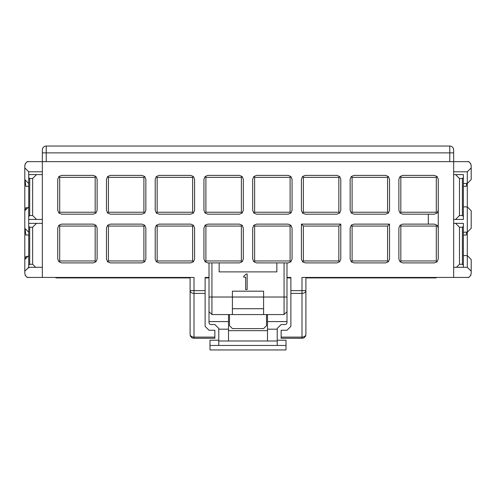 <?xml version="1.0" encoding="UTF-8"?>
<svg xmlns="http://www.w3.org/2000/svg" width="496" height="496" viewBox="0 0 496 496"><rect width="100%" height="100%" fill="white"/><g stroke="black" fill="none" stroke-linecap="round" stroke-linejoin="round"><path stroke-width="0.74" d="M190.104 298.877L190.104 290.637A3.9 2.759 0 0 0 194.004 293.39L194.004 337.113L214.861 337.113L214.861 338.253L194.004 338.253L194.004 337.113A3.9 2.759 0 0 1 190.104 334.354L190.104 290.637L194.004 290.637L194.004 277.438L28.7 277.438A3.9 3.9 0 0 1 27.162 277.121M468.838 277.121A3.9 3.9 0 0 1 467.3 277.438L301.996 277.438L301.996 290.637L305.896 290.637L305.896 334.354A3.9 2.759 0 0 1 301.996 337.113L301.996 338.253L281.139 338.253L281.139 337.113L301.996 337.113L301.996 293.39A3.9 2.759 -0 0 0 305.896 290.637L305.896 277.438M290.885 290.637L301.996 290.637L301.996 293.39L290.885 293.39L290.885 277.438L286.986 277.438M209.014 277.438L205.115 277.438L205.115 293.39L194.004 293.39L194.004 290.637L205.115 290.637M242.178 225.265L241.372 226.071L241.372 260.964L242.178 261.77L243.319 259.011L243.319 228.017L242.178 225.265L239.425 224.118L207.843 224.118L205.09 225.265A3.9 3.9 0 0 1 205.487 224.911M453.654 277.438L453.654 161.646L42.346 161.646L42.346 277.438M95.579 176.179A3.9 3.9 0 0 1 95.976 176.526L93.223 175.386L61.64 175.386L58.888 176.526L59.694 177.339L95.17 177.339L95.976 176.526L97.123 179.285L97.123 210.279L95.976 213.038L95.17 212.232L59.694 212.232L59.694 177.339M156.755 213.385A3.9 3.9 0 0 1 156.352 213.038L157.158 212.232L157.158 177.339L192.64 177.339L193.446 176.526L190.687 175.386L159.111 175.386L156.352 176.526L157.158 177.339M108.023 262.117A3.9 3.9 0 0 1 107.62 261.77L110.379 262.911L141.955 262.911L144.714 261.77L145.855 259.011L145.855 228.017L144.714 225.265L143.902 226.071L143.902 260.964L144.714 261.77M302.957 262.117A3.9 3.9 0 0 1 302.554 261.77L305.313 262.911L336.889 262.911L339.648 261.77L340.789 259.011L340.789 224.118L338.842 226.071L338.842 260.964L339.648 261.77M302.957 213.385A3.9 3.9 0 0 1 302.554 213.038L303.36 212.232L303.36 177.339L338.842 177.339L339.648 176.526L336.889 175.386L305.313 175.386L302.554 176.526A3.9 3.9 0 0 1 302.957 176.179M389.521 224.118L387.574 226.071L387.574 260.964L388.38 261.77L389.521 259.011L389.521 224.118L354.045 224.118L351.286 225.265A3.9 3.9 0 0 1 351.689 224.911M351.689 262.117A3.9 3.9 0 0 1 351.286 261.77L354.045 262.911L385.621 262.911L388.38 261.77M387.574 177.339L388.38 176.526L385.621 175.386L354.045 175.386L351.286 176.526L352.098 177.339L387.574 177.339L387.574 212.232L388.38 213.038A3.9 3.9 0 0 1 387.977 213.385M436.306 177.339L437.112 176.526L434.36 175.386L402.777 175.386L400.024 176.526L400.83 177.339L436.306 177.339L436.306 212.232L437.112 213.038L438.253 210.279L438.253 179.285L438.253 259.011L438.253 228.017L437.112 225.265L436.306 226.071L436.306 260.964L437.112 261.77A3.9 3.9 0 0 1 436.716 262.117M438.253 259.011L437.112 261.77L434.36 262.911L402.777 262.911L400.024 261.77L400.83 260.964L400.83 226.071L436.306 226.071M290.91 261.77L288.157 262.911L256.575 262.911L253.822 261.77L254.628 260.964L254.628 226.071L290.104 226.071L290.104 260.964L290.91 261.77L292.057 259.011L292.057 228.017L290.91 225.265L290.104 226.071M242.178 261.77L239.425 262.911L207.843 262.911L205.09 261.77L205.896 260.964L205.896 226.071L241.372 226.071M193.446 261.77L190.687 262.911L159.111 262.911L156.352 261.77L157.158 260.964L157.158 226.071L192.64 226.071L192.64 260.964L193.446 261.77L194.587 259.011L194.587 228.017L193.446 225.265L192.64 226.071M95.976 261.77L93.223 262.911L61.64 262.911L58.888 261.77L59.694 260.964L59.694 226.071L95.17 226.071L95.17 260.964L95.976 261.77L97.123 259.011L97.123 228.017L95.976 225.265L95.17 226.071M467.3 277.438C468.937 277.909 470.239 276.607 471.2 273.538L471.2 271.194L467.3 267.301L453.654 267.301M467.3 267.301L467.3 255.601L471.2 259.501L471.2 271.194M453.654 171.783L467.3 171.783L471.2 167.884L471.2 179.577L467.3 183.477L463.369 183.477M468.838 161.956A3.9 3.9 0 0 0 467.3 161.646C468.937 161.169 470.239 162.471 471.2 165.54L471.2 167.884M467.3 161.646L453.654 161.646L453.654 149.947A3.9 3.9 0 0 0 449.754 146.047A3.9 3.9 0 0 1 453.654 149.947M463.369 232.209L467.3 232.209L467.3 255.601L463.438 255.601L463.369 256.482M463.369 207.743L463.438 206.869L467.3 206.869L471.2 210.769L471.2 228.309L467.3 232.209L467.3 171.783M42.346 267.301L28.942 267.301L28.731 267.97L28.731 223.343L36.524 223.343L32.631 227.242L29.704 227.242L29.704 264.275L32.631 264.275L32.631 227.242M28.712 267.282L24.8 271.194L24.8 273.538C25.761 276.607 27.063 277.909 28.7 277.438M24.8 271.194L24.8 167.884L28.7 171.783L42.346 171.783M42.346 161.646L42.346 152.873L42.346 161.646L28.7 161.646C27.063 161.169 25.761 162.471 24.8 165.54L24.8 167.884M28.7 255.62L28.731 267.301M28.7 171.783L28.731 183.477M28.7 206.888L28.731 232.209M305.896 298.877L305.896 290.637M190.104 290.637L190.104 277.438M290.885 293.39L290.885 326.362L286.986 330.262L281.139 330.262L281.139 337.113M214.861 337.113L214.861 330.262L209.014 330.262L205.115 326.362L205.115 293.39M281.139 338.253L301.996 338.253A3.9 3.9 0 0 0 305.896 334.354M28.681 255.62L24.8 259.501M28.7 183.477L24.8 179.577M28.681 206.882L24.8 210.769M24.8 228.309L28.7 232.209M286.986 262.911L286.986 322.561A1.947 1.947 0 0 1 285.039 324.514L281.139 324.514L277.239 328.408L277.239 329.189L267.493 329.189L267.493 340.981L218.761 340.981L218.761 345.47L277.239 345.47L277.239 340.981L267.493 340.981M228.507 340.981L228.507 329.189L218.761 329.189L218.761 328.408L214.861 324.514L210.961 324.514A1.947 1.947 0 0 1 209.014 322.561L209.014 262.911M276.849 262.911L276.849 271.882L219.151 271.882L219.151 262.911M211.935 262.911L211.935 314.569L209.014 311.649L211.935 314.569L232.407 314.569L232.407 291.177L263.593 291.177L263.593 314.569L232.407 314.569M263.593 314.569L284.065 314.569L286.986 311.649L284.065 314.569L284.065 262.911M247.144 273.959L247.144 289.559L245.669 289.559L245.669 277.159L243.753 277.159L243.753 276.198L246.376 273.959L247.144 273.959M228.507 329.189L228.507 321.588L209.014 321.588M286.986 321.588L267.493 321.588L267.493 329.189M228.507 321.588L228.507 314.569M267.493 314.569L267.493 321.588M218.761 329.189L218.761 340.981M277.239 340.206L286.012 340.206L286.012 345.47L277.239 345.47M218.761 345.47L209.988 345.47L209.988 340.206L218.761 340.206M286.012 345.47L286.012 349.953L209.988 349.953L209.988 345.47M277.239 340.981L277.239 329.189M267.493 330.652L228.507 330.652M266.519 314.569L266.519 325.68L263.593 328.606L232.407 328.606L229.481 325.68L229.481 314.569M232.407 308.723L263.593 308.723M25.29 275.423A3.9 3.9 0 0 1 25.098 275.032M470.902 275.032A3.9 3.9 0 0 1 470.71 275.423M190.104 334.354A3.9 3.9 0 0 0 194.004 338.253M400.024 261.77L398.877 259.011L398.877 228.017L400.024 225.265L400.83 226.071M436.306 212.232L400.83 212.232L400.024 213.038L398.877 210.279L398.877 179.285L400.024 176.526M387.574 260.964L352.098 260.964L351.286 261.77L350.145 259.011L350.145 228.017L351.286 225.265L352.098 226.071L387.574 226.071M338.842 260.964L303.36 260.964L302.554 261.77L301.413 259.011L301.413 224.118L340.789 224.118M253.822 261.77L252.681 259.011L252.681 228.017L253.822 225.265L254.628 226.071M205.09 261.77L203.943 259.011L203.943 228.017L205.09 225.265L205.896 226.071M156.352 261.77L155.211 259.011L155.211 228.017L156.352 225.265L157.158 226.071M143.902 260.964L108.426 260.964L107.62 261.77L106.479 259.011L106.479 228.017L107.62 225.265L108.426 226.071L143.902 226.071M58.888 261.77L57.747 259.011L57.747 228.017L58.888 225.265L59.694 226.071M253.822 225.265L256.575 224.118L288.157 224.118L290.91 225.265M400.024 225.265L402.777 224.118L434.36 224.118L437.112 225.265M437.112 213.038L434.36 214.179L402.777 214.179L400.024 213.038M58.888 225.265L61.64 224.118L93.223 224.118L95.976 225.265M107.62 225.265L110.379 224.118L141.955 224.118L144.714 225.265M156.352 225.265L159.111 224.118L190.687 224.118L193.446 225.265M428.315 224.118L428.315 214.179M436.306 260.964L400.83 260.964M352.098 260.964L352.098 226.071M301.413 224.118L303.36 226.071L338.842 226.071M303.36 260.964L303.36 226.071M290.104 260.964L254.628 260.964M241.372 260.964L205.896 260.964M192.64 260.964L157.158 260.964M108.426 260.964L108.426 226.071M95.17 260.964L59.694 260.964M438.253 179.285L437.112 176.526M400.83 212.232L400.83 177.339M253.822 176.526L252.681 179.285L252.681 210.279L253.822 213.038L254.628 212.232L254.628 177.339L253.822 176.526L256.575 175.386L288.157 175.386L290.91 176.526L290.104 177.339L290.104 212.232L290.91 213.038L292.057 210.279L292.057 179.285L290.91 176.526M205.09 176.526L203.943 179.285L203.943 210.279L205.09 213.038L205.896 212.232L205.896 177.339L205.09 176.526L207.843 175.386L239.425 175.386L242.178 176.526L241.372 177.339L241.372 212.232L242.178 213.038L243.319 210.279L243.319 179.285L242.178 176.526M107.62 176.526L106.479 179.285L106.479 210.279L107.62 213.038L108.426 212.232L108.426 177.339L107.62 176.526L110.379 175.386L141.955 175.386L144.714 176.526L143.902 177.339L143.902 212.232L144.714 213.038L145.855 210.279L145.855 179.285L144.714 176.526M388.38 176.526L389.521 179.285L389.521 210.279L388.38 213.038L385.621 214.179L354.045 214.179L351.286 213.038L352.098 212.232L352.098 177.339M351.286 213.038L350.145 210.279L350.145 179.285L351.286 176.526M339.648 176.526L340.789 179.285L340.789 210.279L339.648 213.038L338.842 212.232L303.36 212.232M339.648 213.038L336.889 214.179L305.313 214.179L302.554 213.038L301.413 210.279L301.413 179.285L302.554 176.526L303.36 177.339M193.446 176.526L194.587 179.285L194.587 210.279L193.446 213.038L192.64 212.232L157.158 212.232M193.446 213.038L190.687 214.179L159.111 214.179L156.352 213.038L155.211 210.279L155.211 179.285L156.352 176.526M59.694 212.232L58.888 213.038L57.747 210.279L57.747 179.285L58.888 176.526M290.91 213.038L288.157 214.179L256.575 214.179L253.822 213.038M242.178 213.038L239.425 214.179L207.843 214.179L205.09 213.038M144.714 213.038L141.955 214.179L110.379 214.179L107.62 213.038M95.976 213.038L93.223 214.179L61.64 214.179L58.888 213.038M192.64 177.339L192.64 212.232M95.17 177.339L95.17 212.232M108.426 177.339L143.902 177.339M143.902 212.232L108.426 212.232M387.574 212.232L352.098 212.232M254.628 177.339L290.104 177.339M290.104 212.232L254.628 212.232M205.896 177.339L241.372 177.339M241.372 212.232L205.896 212.232M338.842 177.339L338.842 212.232M449.754 161.646L449.754 152.873L42.346 152.873L42.346 149.947A3.9 3.9 0 0 1 46.246 146.047L449.754 146.047L46.246 146.047L46.246 161.646M470.902 164.046A3.9 3.9 0 0 0 470.71 163.655M28.7 161.646A3.9 3.9 0 0 0 27.162 161.956A3.9 3.9 0 0 1 28.7 161.646M25.29 163.655A3.9 3.9 0 0 0 25.098 164.046A3.9 3.9 0 0 1 25.29 163.655M42.346 223.343L36.524 223.343M32.631 264.275L35.65 267.301M42.346 174.604L36.524 174.604L32.631 178.504L29.704 178.504L29.704 215.543L32.631 215.543L32.631 178.504M32.631 215.543L36.524 219.443L28.731 219.443L28.731 174.604L36.524 174.604M36.524 219.443L42.34 219.443M29.704 264.275L28.731 265.255M56.377 277.438L56.377 277.921L190.104 277.921M205.115 277.921L209.014 277.921M286.986 277.921L290.885 277.921M305.896 277.921L436.114 277.921L436.598 277.438L436.114 277.921M435.724 277.438L435.724 277.921M455.576 223.343L463.369 223.343L463.369 265.255L462.396 264.275L462.396 227.242L459.476 227.242L455.576 223.343L453.654 223.343M456.45 267.301L459.476 264.275L462.396 264.275M459.476 227.242L459.476 264.275M466.624 232.209L466.271 235.036L463.369 235.036M459.476 178.504L455.576 174.604L463.369 174.604L463.369 219.443L455.576 219.443L459.476 215.543L462.396 215.543L462.396 178.504L459.476 178.504L459.476 215.543M455.576 174.604L453.654 174.604M466.624 183.477L466.271 186.304L463.369 186.304M453.654 219.443L455.576 219.443M25.544 258.757L25.829 256.482L27.819 256.482M28.731 235.036L25.829 235.036L25.017 228.526M28.731 226.263L29.704 227.242M25.544 210.025L25.829 207.743L27.819 207.743M28.731 186.304L25.829 186.304L25.017 179.794M28.731 177.531L29.704 178.504M29.704 215.543L28.731 216.516M55.992 277.921L55.502 277.438L56.377 277.921M463.369 265.255L463.369 267.301M462.396 227.242L463.369 226.263M462.396 178.504L463.369 177.531M463.369 216.516L462.396 215.543M209.014 297.023L286.986 297.023M453.654 152.873L449.754 152.873L449.754 146.047"/></g></svg>
